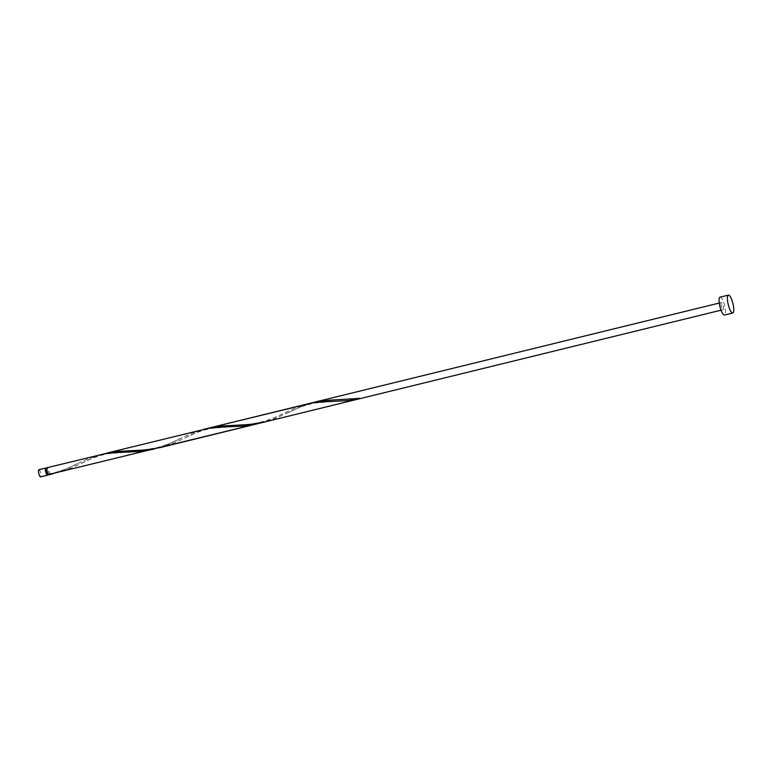 <?xml version="1.0" encoding="UTF-8"?>
<svg xmlns="http://www.w3.org/2000/svg" width="772" height="772" viewBox="0 0 772 772"><rect width="100%" height="100%" fill="white"/><g stroke="black" fill="none" stroke-linecap="round" stroke-linejoin="round"><path stroke-width="0.58" stroke-dasharray="3.86 2.9" d="M38.851 469.723A3.686 0.955 -103.8 0 1 40.848 474.008A3.686 0.955 -103.8 0 1 40.607 476.884M47.893 474.336A3.686 0.955 76.2 0 0 47.758 472.31A3.686 0.955 76.2 0 0 46.494 468.614M47.333 474.471A2.943 0.772 76.2 0 0 47.536 472.175A2.943 0.772 76.2 0 0 45.934 468.749M48.385 474.577L48.501 474.085A2.943 0.772 76.2 0 0 48.713 474.133A2.943 0.772 76.2 0 0 48.916 471.837A2.943 0.772 76.2 0 0 47.314 468.411A2.943 0.772 76.2 0 0 47.111 470.717A2.943 0.772 76.2 0 0 48.501 474.085L48.752 474.529M720.102 297.143A9.206 2.403 -103.8 0 1 725.111 307.845A9.206 2.403 -103.8 0 1 724.483 315.034M48.945 474.838A3.686 0.955 76.2 0 0 49.138 471.972A3.686 0.955 76.2 0 0 47.14 467.697M53.172 473.738L66.546 468.826L88.317 458.645L99.935 454.766M103.265 454.032L94.145 457.362L72.317 467.571L56.481 472.995M153.503 449.227L164.417 445.801L191.948 433.256L203.567 429.377M260.425 422.959L273.809 418.048L295.579 407.877L307.188 403.988M313.799 402.366L301.398 406.583L273.79 419.119L263.735 422.216M206.896 428.643L197.777 431.973L175.948 442.182L160.113 447.606M721.164 305.394A3.686 0.955 -103.8 0 1 721.415 302.518A3.686 0.955 -103.8 0 1 723.422 306.793A3.686 0.955 -103.8 0 1 723.171 309.668A3.686 0.955 -103.8 0 1 721.164 305.394M48.163 474.278L48.713 474.133M721.038 310.19L723.171 309.668M719.282 303.039L721.415 302.518M46.754 468.546L47.314 468.411M336.949 399.906C340.857 399.838 352.273 399.423 359.337 397.918M289.017 412.402C296.564 408.243 305.114 405.117 314.667 403.042L333.813 401.43M233.327 425.285C237.892 425.633 246.432 424.745 258.929 422.631C273.606 418.839 278.103 415.896 285.524 412.499M185.396 437.792C192.932 433.632 201.482 430.506 211.036 428.431L230.191 426.81M129.696 450.674C134.26 451.022 142.801 450.134 155.297 448.011C169.975 444.228 174.472 441.285 181.903 437.888M81.764 463.171C89.301 459.012 97.851 455.895 107.404 453.811L126.56 452.199M48.453 474.076C65.051 470.351 67.859 467.967 78.271 463.268"/><path stroke-width="1.16" d="M47.507 475.195L40.607 476.884A3.686 0.955 -103.8 0 1 38.6 472.609A3.686 0.955 -103.8 0 1 38.851 469.723L45.76 468.035A3.686 0.955 76.2 0 0 45.509 470.91A3.686 0.955 76.2 0 0 47.507 475.195A3.686 0.955 76.2 0 0 47.893 474.336M46.754 468.546L45.934 468.749A2.943 0.772 76.2 0 0 45.731 471.055A2.943 0.772 76.2 0 0 47.333 474.471L48.163 474.278M732.773 313.007L724.483 315.034A9.206 2.403 -103.8 0 1 719.475 304.342A9.206 2.403 -103.8 0 1 720.102 297.143L728.392 295.116A9.206 2.403 -103.8 0 1 733.4 305.808A9.206 2.403 -103.8 0 1 732.773 313.007A9.206 2.403 -103.8 0 1 727.774 302.315A9.206 2.403 -103.8 0 1 728.392 295.116M153.503 449.227L140.128 451.466L115.839 452.566L104.481 453.811L47.14 467.697A3.686 0.955 76.2 0 0 46.889 470.573A3.686 0.955 76.2 0 0 48.385 474.577L260.425 422.959M48.839 474.857L53.172 473.738M206.896 428.643L219.489 426.115L249.443 424.542L263.735 422.216L160.113 447.606L145.821 449.931L115.858 451.495L103.265 454.032M106.546 453.145L208.112 428.421L219.47 427.186L243.759 426.076L257.134 423.838M203.567 429.377L311.743 403.032L323.101 401.797L347.381 400.687L359.723 398.699A3.686 0.955 76.2 0 1 359.269 398.42L328.843 400.224L313.799 402.366L719.282 303.039M46.494 468.614A3.686 0.955 76.2 0 0 45.76 468.035M48.897 474.857L49.871 474.616M263.735 422.216L721.038 310.19M210.167 427.756L313.799 402.376"/></g></svg>
